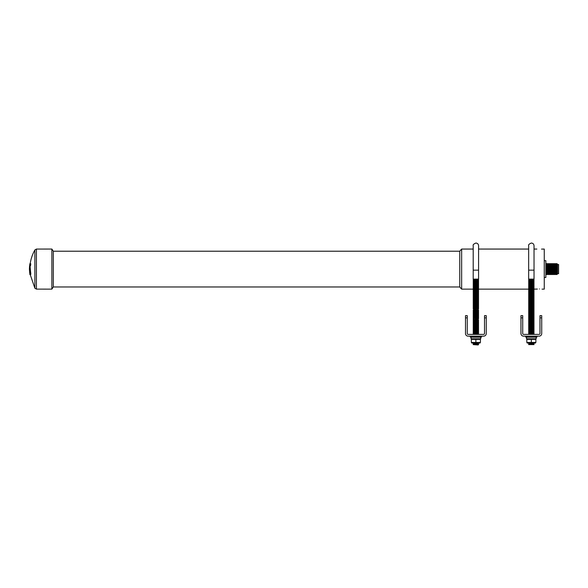 <?xml version="1.0" encoding="UTF-8"?>
<svg xmlns="http://www.w3.org/2000/svg" width="588" height="588" viewBox="0 0 588 588"><rect width="100%" height="100%" fill="white"/><g stroke="black" fill="none" stroke-linecap="round" stroke-linejoin="round"><path stroke-width="0.88" d="M557.542 264.49L557.542 273.692L558.6 273.692L558.6 264.49L557.542 264.49L557.012 263.637L556.667 274.111L557.012 263.637M556.314 263.637L555.961 274.111L556.314 274.552L556.667 264.078M555.609 263.637L555.609 274.552L555.961 264.078M554.903 263.637L554.55 274.111L554.903 274.552L555.256 264.078M554.197 263.637L553.845 274.111L554.197 274.552L554.55 264.078M553.492 263.637L553.492 274.552L553.845 264.078M552.793 263.637L552.441 274.111L552.793 274.552L553.146 264.078M552.088 263.637L551.735 274.111L552.088 274.552L552.441 264.078M551.382 263.637L551.382 274.552L551.735 264.078M550.677 263.637L550.324 274.111L550.677 274.552L551.029 264.078M549.978 263.637L549.626 274.111L549.978 274.552L550.324 264.078M549.273 263.637L549.273 274.552L549.626 264.078M548.567 263.637L548.214 274.111L548.567 274.552L548.92 264.078M547.862 263.637L547.509 274.111L547.862 274.552L548.214 264.078M547.156 263.637L547.156 274.552L547.509 264.078M546.458 263.637L546.245 274.287L546.458 263.637L546.803 264.078M546.245 274.287L546.245 263.902M541.519 249.114L544.26 249.055L544.26 289.134L542.026 289.134M473.428 289.134L461.646 289.134L461.646 249.055L473.2 249.055M461.646 289.134L461.646 249.055M544.26 289.134L544.26 249.055M544.613 260.697L545.848 260.697L545.848 277.485L544.613 277.485M539.446 288.958C536.124 289.149 536.124 289.149 539.446 288.958C542.775 289.149 542.775 289.149 539.446 288.958L539.424 288.958M537.381 289.068L533.801 289.134M461.293 288.781L459.757 286.973L459.757 251.216L53.31 251.216L51.862 249.047L51.862 289.142L53.31 286.973L53.31 251.216M30.113 266.489L30.796 274.486L30.113 266.489L29.973 272.464L29.451 270.215L29.885 271.619M29.929 265.835L29.848 266.879M30.804 263.821L30.502 265.835L30.444 263.821M29.848 271.619L29.422 268.767L29.576 265.835L30.142 265.835M29.929 272.082L30.333 272.464M51.862 249.047L36.412 249.062L36.412 289.12L34.876 288.223L34.876 249.959C32.458 254.288 30.885 258.911 30.164 263.821L30.517 263.821M29.591 272.464L30.179 272.464L29.591 272.464M533.764 343.024L533.5 343.546L528.656 343.201L535.506 343.024M532.015 342.789L531.456 342.539M535.874 342.459L535.874 339.357L526.811 339.357L526.811 342.459L535.874 342.459M534.029 343.899L529.185 344.252L528.656 343.899L534.029 343.899L533.5 343.546M534.029 344.605L528.656 344.605L534.029 344.605L533.5 344.252M525.621 336.16L525.621 336.858L537.065 336.858L531.339 337.211L536.183 337.211L536.183 338.798L526.503 338.798L526.503 337.211M534.029 334.043L529.185 333.69L528.656 334.043L529.185 334.396L533.5 334.396M534.029 333.337L528.656 333.337L534.029 333.337L533.5 333.69M534.029 331.933L528.656 331.933L534.029 331.933L533.5 332.286L534.029 332.639L528.656 332.639L534.029 332.639L533.5 332.992M534.029 331.228L528.656 331.228L534.029 331.228L533.5 331.581M534.029 330.522L529.185 330.169L528.656 330.522L534.029 330.522L533.5 330.875M534.029 329.817L528.656 329.817L534.029 329.817L533.5 330.169M529.185 328.765L528.656 329.118L534.029 329.118L533.5 329.471L534.029 328.413L528.656 328.413M534.029 327.707L528.656 327.707L534.029 327.707L533.5 328.06L534.029 328.413M534.029 325.598L528.656 325.598L534.029 325.598L533.5 325.95L534.029 326.303L528.656 326.303L534.029 326.303L533.5 326.649L534.029 327.001L528.656 327.001L534.029 327.001L533.5 327.354M534.029 324.892L528.656 324.892L534.029 324.892L533.5 325.245M534.029 324.186L529.185 323.834L528.656 324.186L534.029 324.186L533.5 324.539M534.029 323.481L529.185 323.128L528.656 323.481L534.029 323.481L533.5 323.834M534.029 322.783L529.185 322.43L528.656 322.783L534.029 322.783L533.5 323.128M534.029 322.077L528.656 322.077L534.029 322.077L533.5 322.43M534.029 321.371L529.185 321.019L528.656 321.371L534.029 321.371L533.5 321.724M534.029 319.96L528.656 319.96L534.029 319.96L533.5 320.313L534.029 320.666L528.656 320.666L534.029 320.666L533.5 321.019M534.029 319.262L529.185 318.909L528.656 319.262L534.029 319.262L533.5 319.607M534.029 317.851L528.656 317.851L529.185 318.204L528.656 318.556L534.029 318.556L533.5 318.909L534.029 317.851L528.656 317.851L534.029 318.556M534.029 317.145L529.185 316.792L528.656 317.145L534.029 317.145L533.5 317.498M534.029 315.741L528.656 315.741L534.029 315.741L533.5 316.094L534.029 316.44L528.656 316.44L534.029 316.44L533.5 316.792M533.5 314.683L534.029 314.33L533.5 313.977L528.656 314.33L534.029 314.33L533.5 314.683L534.029 315.036L528.656 315.036L534.029 315.036L533.5 315.389M534.029 313.625L528.656 313.625L534.029 313.625L533.5 313.977M534.029 312.221L528.656 312.221L534.029 312.221L533.5 312.573L534.029 312.919L528.656 312.919L534.029 312.919L533.5 313.272M534.029 311.515L528.656 311.515L534.029 311.515L533.5 311.868M534.029 310.809L529.185 310.457L528.656 310.809L534.029 310.809L533.5 311.162M534.029 310.104L529.185 309.751L528.656 310.104L534.029 310.104L533.5 310.457M534.029 309.398L528.656 309.398L534.029 309.398L533.5 309.751M534.029 308.7L529.185 308.347L528.656 308.7L529.185 309.053L533.5 309.053M534.029 307.289L528.656 307.289L534.029 307.289L533.5 307.642L534.029 307.994L528.656 307.994L534.029 307.994L533.5 308.347M534.029 306.583L529.185 306.23L528.656 306.583L534.029 306.583L533.5 306.936M534.029 305.885L529.185 305.532L528.656 305.885L534.029 305.885L533.5 306.23M534.029 305.179L528.656 305.179L534.029 305.179L533.5 305.532M534.029 304.474L529.185 304.121L528.656 304.474L534.029 304.474L533.5 304.827M534.029 303.768L529.185 303.415L528.656 303.768L534.029 303.768L533.5 304.121M534.029 303.063L528.656 303.063L534.029 303.063L533.5 303.415M534.029 300.248L528.656 300.248L534.029 300.248L533.5 300.6L534.029 300.953L528.656 300.953L534.029 300.953L533.5 301.306L534.029 301.659L528.656 301.659L534.029 301.659L533.5 302.011L534.029 302.364L528.656 302.364L534.029 302.364L533.5 302.71M534.029 299.542L529.185 299.189L528.656 299.542L534.029 299.542L533.5 299.895M534.029 298.844L529.185 298.491L528.656 298.844L529.185 299.189L533.5 299.189M534.029 298.138L529.185 297.785L528.656 298.138L534.029 298.138L533.5 298.491M533.5 297.08L534.029 296.727L533.5 296.374L528.656 296.727L534.029 296.727L533.5 297.08L534.029 297.432L528.656 297.432L534.029 297.432L533.5 297.785M533.5 295.676L528.656 296.021L534.029 296.021L533.5 296.374L534.029 295.323L528.656 295.323L534.029 295.323L533.5 294.97L534.029 294.617L528.656 294.617L534.029 294.617L533.5 294.265L534.029 293.912L528.656 293.912L529.185 293.559L533.5 293.559L534.029 293.912L533.5 294.265M534.029 293.206L528.656 293.206L534.029 293.206L533.5 293.559L534.029 293.912M534.029 292.501L528.656 292.501L534.029 292.501L533.5 292.853M534.029 291.802L529.185 291.45L528.656 291.802L534.029 291.802L533.5 292.155M534.029 291.097L529.185 290.744L528.656 291.097L534.029 291.097L533.5 291.45M534.029 290.391L528.656 290.391L534.029 290.391L533.5 290.744M534.029 289.686L529.185 289.333L528.656 289.686L534.029 289.686L533.5 290.038M534.029 288.98L528.656 288.98L534.029 288.98L533.5 289.333M534.029 288.282L529.185 287.929L528.656 288.282L534.029 288.282L533.5 288.635M534.029 287.576L529.185 287.223L528.656 287.576L534.029 287.576L533.5 287.929M534.029 286.87L529.185 286.518L528.656 286.87L534.029 286.87L533.5 287.223M534.029 286.165L528.656 286.165L534.029 286.165L533.5 286.518M534.029 285.467L529.185 285.114L528.656 285.467L534.029 285.467L533.5 285.812M534.029 284.761L529.185 284.408L528.656 284.761L534.029 284.761L533.5 285.114M534.029 284.055L529.185 283.703L528.656 284.055L534.029 284.055L533.5 284.408M534.029 283.35L529.185 282.997L528.656 283.35L534.029 283.35L533.5 283.703M534.029 282.644L529.185 282.291L528.656 282.644L534.029 282.644L533.5 282.997M534.029 281.946L529.185 281.593L528.656 281.946L534.029 281.946L533.5 282.291M534.029 281.24L528.656 281.24L534.029 281.24L533.5 281.593M534.029 280.535L529.185 280.182L528.656 280.535L534.029 280.535L533.5 280.888M534.029 279.829L529.185 279.476L528.656 279.829L534.029 279.829L533.5 280.182M529.185 279.476L528.656 279.124L534.029 279.124L534.029 270.149L528.656 270.149L528.656 245.725C528.23 244.865 529.119 243.969 531.339 243.042C532.971 243.204 533.867 244.094 534.029 245.725L534.029 270.149M539.968 315.653L541.724 315.653L541.724 333.514A2.639 2.639 0 0 1 539.086 336.16L523.599 336.16A2.639 2.639 0 0 1 520.953 333.514L520.953 315.653L522.717 315.653L522.717 333.514A0.882 0.882 0 0 0 523.599 334.396L539.086 334.396A0.882 0.882 0 0 0 539.968 333.514L539.968 315.653L541.724 315.653M531.339 337.211L525.973 337.211M520.953 315.653L522.717 315.653M530.663 339.026L531.339 339.357L531.339 342.459M527.179 343.024L531.339 343.024M478.309 343.024L478.044 343.546L473.2 343.201L480.051 343.024M476.559 342.789L476.001 342.539M480.418 342.459L480.418 339.357L471.355 339.357L471.355 342.459L480.418 342.459M478.044 344.252L473.2 343.899L478.573 343.899L478.044 344.252L478.573 344.605L473.2 344.605L478.044 344.958L478.573 344.605L478.044 343.546L478.573 343.201M470.165 336.16L470.165 336.858L481.609 336.858L475.883 337.211L480.727 337.211L480.727 338.798L471.047 338.798L471.047 337.211M478.573 334.043L473.2 334.043L478.573 334.043L478.044 334.396L478.573 333.337L473.2 333.337L478.573 333.337M478.573 332.639L473.2 332.639L478.573 332.639L478.044 332.992L478.573 331.933L473.2 331.933L478.573 331.933M478.573 331.228L473.2 331.228L478.573 331.228L478.044 331.581M478.573 330.522L473.73 330.169L473.2 330.522L478.573 330.522L478.044 330.875M478.044 329.471L478.573 329.118L478.044 328.765L473.2 329.118L478.573 329.118L478.044 329.471L478.573 329.817L473.2 329.817L478.573 329.817L478.044 330.169M478.044 328.765L478.573 328.413L478.044 328.06L473.2 328.413L478.573 328.413L478.044 328.765L478.573 329.118M478.573 327.707L473.73 327.354L473.2 327.707L478.573 327.707L478.044 328.06M478.573 327.001L473.2 327.001L478.573 327.001L478.044 327.354M478.573 326.303L473.73 325.95L473.2 326.303L478.573 326.303L478.044 326.649M478.573 325.598L473.73 325.245L473.2 325.598L478.573 325.598L478.044 325.95M478.573 324.892L473.2 324.892L478.573 324.892L478.044 325.245M478.044 323.834L473.2 324.186L478.573 324.186L478.044 324.539L478.573 323.481L473.2 323.481L473.73 323.128L478.573 323.481M478.044 322.43L478.573 322.077L478.044 321.724L473.2 322.077L478.573 322.077L478.044 322.43L478.573 322.783L473.2 322.783L478.573 322.783L478.044 323.128M478.044 321.724L478.573 321.371L478.044 321.019L473.2 321.371L478.573 321.371L478.044 321.724L478.573 322.077M478.573 320.666L473.2 320.666L478.573 320.666L478.044 321.019L478.573 321.371M478.573 319.96L473.73 319.607L473.2 319.96L478.573 319.96L478.044 320.313M473.73 318.909L473.2 319.262L473.73 319.607L478.044 319.607L478.573 318.556L473.2 318.556L478.044 318.204L478.573 318.556L478.044 318.909L473.2 318.556M478.044 317.498L473.2 317.851L478.573 317.851L478.044 318.204L478.573 317.145L473.2 317.145L478.573 317.145L478.044 316.792L478.573 316.44L473.2 316.44L478.573 316.44M478.573 315.741L473.2 315.741L478.573 315.741L478.044 316.094M478.044 314.683L478.573 314.33L478.044 313.977L473.2 314.33L478.573 314.33L478.044 314.683L478.573 315.036L473.2 315.036L478.573 315.036L478.044 315.389M478.573 313.625L473.2 313.625L478.573 313.625L478.044 313.977M478.044 312.573L478.573 312.221L478.044 311.868L473.2 312.221L478.573 312.221L478.044 312.573L478.573 312.919L473.2 312.919L478.573 312.919L478.044 313.272M478.573 311.515L473.2 311.515L478.573 311.515L478.044 311.868L478.573 312.221M478.573 310.809L473.73 310.457L473.2 310.809L478.573 310.809L478.044 311.162M478.573 310.104L473.73 309.751L473.2 310.104L478.573 310.104L478.044 310.457M473.2 308.7L473.73 309.751L478.044 309.751L478.573 308.7L473.2 308.7L473.73 308.347L478.573 308.7L473.73 309.053L473.2 307.994L478.573 307.994L478.044 308.347L478.573 308.7M473.2 307.289L478.573 307.289L478.044 306.936L473.2 307.289L473.73 307.642L473.2 307.994L478.044 307.642L478.573 307.994L478.044 308.347M478.573 306.583L473.73 306.23L473.2 306.583L478.573 306.583L478.044 306.936M478.044 304.827L478.573 304.474L478.044 304.121L473.2 304.474L478.573 304.474L478.044 304.827L478.573 305.179L473.2 305.179L478.573 305.179L478.044 305.532L478.573 305.885L473.2 305.885L478.573 305.885L478.044 306.23M478.573 303.768L473.2 303.768L478.573 303.768L478.044 304.121L478.573 304.474M478.044 302.71L478.573 302.364L478.044 302.011L473.2 302.364L478.573 302.364L478.044 302.71L478.573 303.063L473.2 303.063L478.573 303.063L478.044 303.415M478.573 300.248L473.2 300.248L478.573 300.248L478.044 300.6L478.573 300.953L473.2 300.953L478.573 300.953L478.044 301.306L478.573 301.659L473.2 301.659L478.573 301.659L478.044 302.011L478.573 302.364M478.573 299.542L473.73 299.189L473.2 299.542L478.573 299.542L478.044 299.895M473.73 298.491L473.2 298.844L478.573 298.844L478.044 299.189L478.573 298.138L473.2 298.138M478.044 297.785L478.573 297.432L478.044 297.08L473.2 297.432L478.573 297.432L478.044 297.785L478.573 298.138M478.573 296.021L473.2 296.021L478.573 296.021L478.044 296.374L478.573 296.727L473.2 296.727L478.573 296.727L478.044 297.08L478.573 297.432M478.573 295.323L473.73 294.97L473.2 295.323L478.573 295.323L478.044 295.676M478.573 294.617L473.2 294.617L478.573 294.617L478.044 294.97M478.573 293.912L473.73 293.559L473.2 293.912L473.73 294.265L478.044 294.265M478.573 293.206L473.73 292.853L473.2 293.206L478.573 293.206L478.044 293.559M478.044 291.45L478.573 291.097L478.044 290.744L473.2 291.097L478.573 291.097L478.044 291.45L478.573 291.802L473.2 291.802L478.573 291.802L478.044 292.155L478.573 292.501L473.2 292.501L478.573 292.501L478.044 292.853M478.573 290.391L473.2 290.391L478.573 290.391L478.044 290.744L478.573 289.686L473.2 289.686L478.573 289.686L478.044 289.333L478.573 288.98L473.2 288.98L478.573 288.98M478.573 288.282L473.73 287.929L473.2 288.282L478.573 288.282L478.044 288.635M478.573 287.576L473.73 287.223L473.2 287.576L478.573 287.576L478.044 287.929M478.573 286.87L473.73 286.518L473.2 286.87L478.573 286.87L478.044 287.223M478.573 286.165L473.2 286.165L478.573 286.165L478.044 286.518M478.573 285.467L473.73 285.114L473.2 285.467L478.573 285.467L478.044 285.812M478.573 284.761L473.73 284.408L473.2 284.761L478.573 284.761L478.044 285.114M478.573 284.055L473.73 283.703L473.2 284.055L478.573 284.055L478.044 284.408M478.573 283.35L473.73 282.997L473.2 283.35L478.573 283.35L478.044 283.703M478.573 282.644L473.73 282.291L473.2 282.644L478.573 282.644L478.044 282.997M478.573 281.946L473.73 281.593L473.2 281.946L478.573 281.946L478.044 282.291M478.573 281.24L473.2 281.24L478.573 281.24L478.044 281.593M478.573 280.535L473.73 280.182L473.2 280.535L478.573 280.535L478.044 280.888M478.573 279.829L473.73 279.476L473.2 279.829L478.573 279.829L478.044 280.182M473.73 279.476L473.2 279.124L478.573 279.124L478.573 270.149L473.2 270.149L473.2 245.725C472.774 244.865 473.663 243.969 475.883 243.042C477.515 243.204 478.411 244.094 478.573 245.725L478.573 270.149M484.512 315.653L486.269 315.653L486.269 333.514A2.639 2.639 0 0 1 483.63 336.16L468.144 336.16A2.639 2.639 0 0 1 465.498 333.514L465.498 315.653L467.262 315.653L467.262 333.514A0.882 0.882 0 0 0 468.144 334.396L483.63 334.396A0.882 0.882 0 0 0 484.512 333.514L484.512 315.653L486.269 315.653M475.883 337.211L470.518 337.211M465.498 315.653L467.262 315.653M475.207 339.026L475.883 339.357L475.883 342.459M471.723 343.024L475.883 343.024M30.48 273.089L30.848 273.089M541.724 317.851L539.968 317.851M522.717 317.851L520.953 317.851M486.269 317.851L484.512 317.851M467.262 317.851L465.498 317.851M546.803 274.111L546.458 274.552M547.509 274.111L547.156 274.552M548.214 274.111L547.862 274.552M548.92 274.111L548.567 274.552M549.626 274.111L549.273 274.552M550.324 274.111L549.978 274.552M551.029 274.111L550.677 274.552M551.735 274.111L551.382 274.552M552.441 274.111L552.088 274.552M553.146 274.111L552.793 274.552M553.845 274.111L553.492 274.552M554.55 274.111L554.197 274.552M555.256 274.111L554.903 274.552M555.961 274.111L555.609 274.552M556.667 274.111L556.314 274.552M557.542 273.692L557.012 274.552M536.866 249.055L534.029 249.055L534.029 245.857M528.656 249.055L478.573 249.055L478.573 245.857M528.884 289.134L478.345 289.134M461.293 249.408L459.757 251.216M459.757 286.973L53.31 286.973M36.412 249.062L34.876 249.959M29.812 263.821L29.4 269.091L29.826 274.486M36.412 289.12L51.862 289.142M30.186 274.486L34.876 288.223M535.506 338.798L535.874 338.857L535.506 338.798M537.065 336.16L536.712 337.211M533.5 279.476L534.029 279.124M528.656 279.124L528.656 270.149M529.185 280.182L528.656 279.829M529.185 280.888L528.656 280.535M529.185 281.593L528.656 281.24M529.185 282.291L528.656 281.946M529.185 282.997L528.656 282.644M529.185 283.703L528.656 283.35M529.185 284.408L528.656 284.055M529.185 285.114L528.656 284.761M529.185 285.812L528.656 285.467M529.185 286.518L528.656 286.165M529.185 287.223L528.656 286.87M529.185 287.929L528.656 287.576M529.185 288.635L528.656 288.282M529.185 289.333L528.656 288.98M529.185 290.038L528.656 289.686M529.185 290.744L528.656 290.391M529.185 292.853L528.656 292.501L529.185 291.45L528.656 291.097M529.185 293.559L528.656 293.206M529.185 294.265L528.656 293.912M529.185 294.97L528.656 294.617M529.185 295.676L528.656 295.323M529.185 296.374L528.656 296.021M529.185 297.08L528.656 296.727M529.185 297.785L528.656 297.432M529.185 298.491L528.656 298.138M529.185 299.189L528.656 299.542L529.185 299.895M529.185 300.6L528.656 300.248M529.185 301.306L528.656 300.953M529.185 302.011L528.656 301.659M529.185 302.71L528.656 302.364M529.185 303.415L528.656 303.063M529.185 304.121L528.656 303.768M529.185 304.827L528.656 304.474M529.185 305.532L528.656 305.179M529.185 306.23L528.656 305.885M529.185 306.936L528.656 306.583M529.185 307.642L528.656 307.289M529.185 308.347L528.656 307.994M529.185 310.457L528.656 310.104M529.185 311.162L528.656 310.809M529.185 311.868L528.656 311.515M529.185 312.573L528.656 312.221M529.185 313.272L528.656 312.919M529.185 313.977L528.656 313.625M529.185 315.389L528.656 315.036M529.185 316.094L528.656 315.741M529.185 317.498L528.656 316.44M529.185 318.909L528.656 318.556M529.185 319.607L528.656 319.262M529.185 320.313L528.656 319.96M529.185 321.019L528.656 320.666M529.185 322.43L528.656 321.371M529.185 323.128L528.656 322.783M529.185 323.834L528.656 323.481M529.185 324.539L528.656 324.186M529.185 326.649L528.656 326.303L529.185 325.95L528.656 324.892M529.185 327.354L528.656 327.001M529.185 328.06L528.656 327.707M529.185 329.471L528.656 329.118M529.185 330.169L528.656 329.817M529.185 330.875L528.656 330.522M529.185 331.581L528.656 331.228M529.185 333.69L528.656 333.337M526.811 338.857L527.179 338.798L526.811 338.857M529.185 344.252L528.656 344.605M528.921 343.024L529.185 343.546L528.656 343.899M480.051 338.798L480.418 338.857L480.051 338.798M478.044 344.958L478.573 344.605M481.609 336.16L481.256 337.211M478.573 307.994L478.044 307.642L478.573 307.289M478.044 279.476L478.573 279.124M473.2 300.953L473.73 301.306L473.2 300.248M473.2 313.625L473.73 313.977L473.2 313.625L473.73 312.573M473.2 279.124L473.2 270.149M473.73 280.182L473.2 279.829M473.73 280.888L473.2 280.535M473.73 281.593L473.2 281.24M473.73 282.291L473.2 281.946M473.73 282.997L473.2 282.644M473.73 283.703L473.2 283.35M473.73 284.408L473.2 284.055M473.73 285.114L473.2 284.761M473.73 285.812L473.2 285.467M473.73 286.518L473.2 286.165M473.73 287.223L473.2 286.87M473.73 287.929L473.2 287.576M473.73 288.635L473.2 288.282M473.73 289.333L473.2 288.98M473.73 292.155L473.2 291.802L473.73 291.45L473.2 291.097L473.73 290.744L473.2 289.686M473.73 292.853L473.2 292.501M473.73 293.559L473.2 293.206M473.73 294.97L473.2 294.617M473.73 295.676L473.2 295.323M473.73 296.374L473.2 296.021M473.73 297.785L473.2 296.727M473.73 299.189L473.2 298.844M473.73 299.895L473.2 299.542M473.73 302.011L473.2 301.659M473.73 303.415L473.2 302.364M473.73 304.121L473.2 303.768M473.73 304.827L473.2 304.474M473.73 306.23L473.2 305.179M473.73 306.936L473.2 306.583M473.73 308.347L473.2 307.994M473.73 309.751L473.2 310.104L473.73 310.457M473.73 311.868L473.2 310.809M473.73 314.683L473.2 315.036L473.73 315.389L473.2 315.741L473.73 316.094L473.2 316.44L473.73 317.498M473.73 318.204L473.2 317.851M473.73 320.313L473.2 319.96M473.73 321.019L473.2 320.666M473.73 321.724L473.2 321.371M473.73 323.128L473.2 322.077M473.73 323.834L473.2 323.481M473.73 324.539L473.2 324.186M473.73 325.245L473.2 324.892M473.73 325.95L473.2 325.598M473.73 326.649L473.2 326.303M473.73 328.06L473.2 327.001M473.73 328.765L473.2 328.413M473.73 329.471L473.2 329.118M473.73 330.169L473.2 329.817M473.73 330.875L473.2 330.522M473.73 331.581L473.2 331.228M473.73 332.992L473.2 331.933M473.73 333.69L473.2 333.337M471.355 338.857L471.723 338.798L471.355 338.857M473.73 344.252L473.2 344.605M473.73 343.546L473.2 343.899L473.73 343.546L473.2 343.201"/></g></svg>
